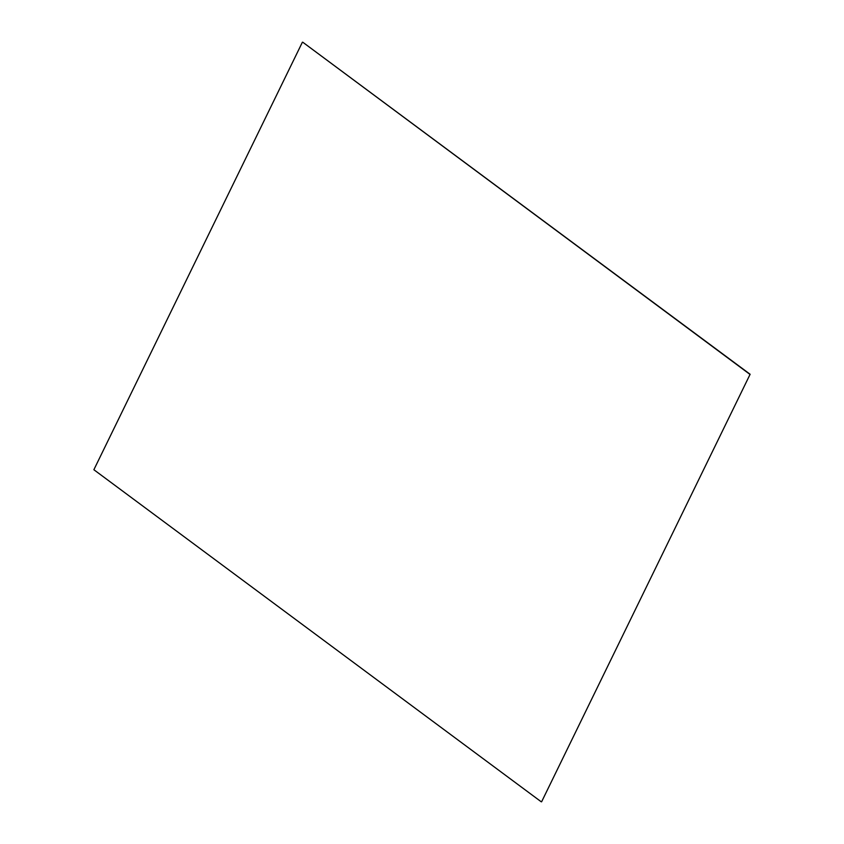<?xml version="1.0" encoding="UTF-8"?>
<svg xmlns="http://www.w3.org/2000/svg" width="844" height="844" viewBox="0 0 844 844"><rect width="100%" height="100%" fill="white"/><g stroke="black" fill="none" stroke-linecap="round" stroke-linejoin="round"><path stroke-width="1.27" d="M541.605 801.8L750.126 374.272L541.605 801.8M749.715 374.219L302.806 42.242L750.126 374.272M302.395 42.2L93.874 469.728L541.194 801.758"/></g></svg>
